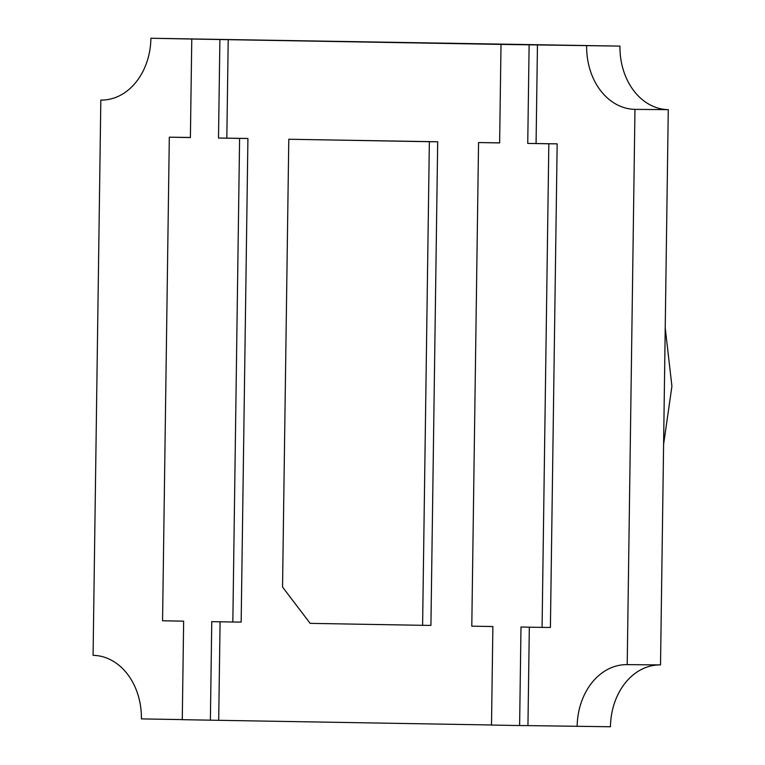 <?xml version="1.0" encoding="UTF-8"?>
<svg xmlns="http://www.w3.org/2000/svg" width="765" height="765" viewBox="0 0 765 765"><rect width="100%" height="100%" fill="white"/><g stroke="black" fill="none" stroke-linecap="round" stroke-linejoin="round"><path stroke-width="1.15" d="M529.323 627.176L527.946 725.612L610.451 726.75A62.701 49.199 90.5 0 1 659.832 664.909M577.145 726.463A62.701 49.199 90.5 0 1 626.87 664.632A62.701 49.199 90.5 0 1 627.214 664.632L660.52 664.919L668.275 109.653A62.701 49.199 90.5 0 1 619.956 46.11L150.906 38.25A62.701 49.199 90.5 0 1 101.171 100.091A62.701 49.199 90.5 0 1 100.827 100.081L93.081 655.347A62.701 49.199 90.5 0 1 141.401 718.89L182.271 719.607M101.516 100.091L100.827 100.081M619.956 46.11L501.008 44.408L499.631 142.921L478.555 142.558L471.795 626.172L492.88 626.535L491.503 725.057L519.617 725.545L520.994 627.032L542.079 627.396L548.83 143.782L527.745 143.409L529.122 44.896M491.503 724.981L210.385 720.171L211.762 621.649L232.837 622.022L239.598 138.408L218.513 138.035L219.89 39.522L501.008 44.408M219.89 39.522L191.776 39.034L190.399 137.547L169.314 137.184L162.562 620.798L183.648 621.161L182.271 719.674L210.385 720.171M150.906 38.25L191.776 39.034M232.837 622.022L241.166 622.088L247.917 138.475L218.513 138.035M228.209 39.598L226.832 138.111M499.641 142.854L478.555 142.558M218.704 720.238L220.081 621.802M422.605 625.321L430.925 625.388L437.685 141.774L288.788 139.259L282.543 587.051L310.15 623.36L422.605 625.321L429.356 141.707L288.788 139.259M190.399 137.47L169.314 137.184M542.079 627.396L550.408 627.463L557.159 143.849L527.745 143.409M537.451 44.972L536.074 143.485M627.214 664.632L634.969 109.366A62.701 49.199 90.5 0 1 586.65 45.824M527.946 725.612L519.617 725.545M247.917 138.475L239.598 138.408M437.685 141.774L429.356 141.707M557.159 143.849L548.83 143.782M668.275 109.653L634.969 109.366M665.225 327.86L671.919 386.229L663.599 444.389"/></g></svg>
